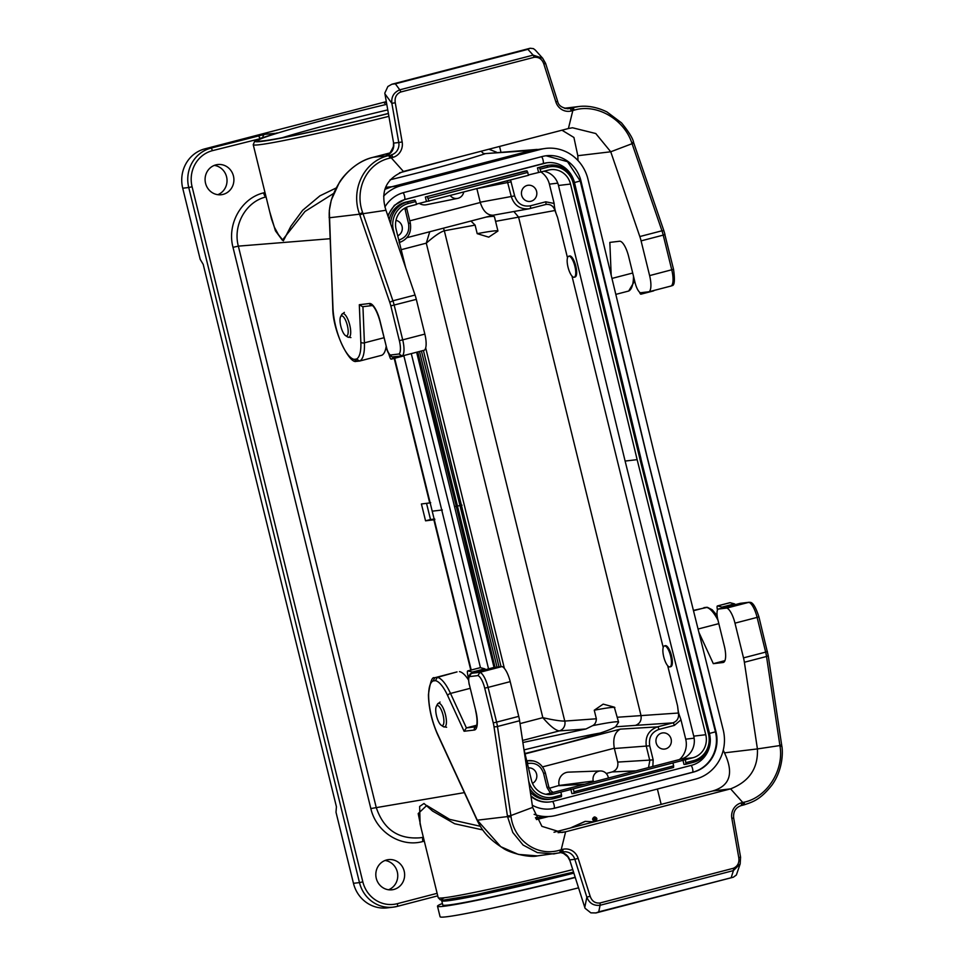 <?xml version="1.0" encoding="UTF-8"?>
<svg xmlns="http://www.w3.org/2000/svg" width="965" height="965" viewBox="0 0 965 965"><rect width="100%" height="100%" fill="white"/><g stroke="black" fill="none" stroke-linecap="round" stroke-linejoin="round"><path stroke-width="1.45" d="M545.442 63.364L542.656 58.214L535.273 50.059L533.416 48.624L530.171 48.25L391.899 84.232L387.882 86.488L384.818 93.086A15.114 14.33 83.2 0 0 384.939 93.895L393.515 142.506L393.455 146.366C390.729 152.482 388.545 155.341 386.917 154.943L388.738 154.388M391.899 84.232L395.361 83.822L399.775 89.829C393.817 92.363 391.175 96.862 391.862 103.327L398.774 142.506L393.623 143.122A10.856 10.289 -96.8 0 1 393.623 143.146L393.515 142.53M388.75 154.376L386.084 155.51L389.691 155.293A2.714 0.893 75.4 0 1 391.223 157.814L392.755 157.428A13.57 12.859 83.2 0 0 402.164 141.952L395.252 102.76C394.492 97.574 396.313 93.991 400.728 92.013L534.091 57.309A2.714 0.856 75.4 0 0 533.138 55.126L542.656 58.214L545.599 63.376L557.601 101.229C558.482 105.631 562.113 108.116 568.506 108.683A10.856 10.289 -96.8 0 0 569.808 108.43L572.703 107.682L565.43 108.538M393.611 143.061L393.623 143.146A10.856 10.289 -96.8 0 1 393.623 143.17A10.856 10.289 -96.8 0 1 386.084 155.51M424.323 350.223L402.176 355.976A16.284 5.151 -104.6 0 0 402.707 339.861L424.841 334.095A16.284 5.151 75.4 0 1 424.323 350.223M389.691 155.293L388.352 155.642C363.467 161.553 350.5 190.117 359.547 214.182L359.897 215.195A2.714 0.627 -19.2 0 1 363.033 213.699L385.964 210.274L415.046 295.037A16.284 5.151 75.4 0 1 416.313 299.367L424.841 334.095M386.157 346.495A37.985 12.014 75.4 0 1 381.766 355.277L359.631 361.043A37.985 12.014 -104.6 0 0 364.408 342.84L362.937 306.677M359.897 215.195L389.764 302.274A13.57 4.294 75.4 0 1 390.825 305.881L399.353 340.609A13.57 4.294 75.4 0 1 398.979 354.01L390.463 355.011A8.142 2.569 75.4 0 1 386.555 347.545L380.089 321.224A18.998 6.007 -104.6 0 0 369.547 303.505L359.318 304.723L360.85 342.177A35.271 11.158 75.4 0 1 356.447 359.064L354.095 359.342A35.271 11.158 75.4 0 1 332.985 308.149L329.318 217.776C327.569 195.087 345.036 164.955 372.02 157.597A2.714 0.844 -104.6 0 0 371.947 157.609M329.101 217.197A2.714 1.496 178.1 0 0 329.318 217.776L359.547 214.182A2.714 0.627 -19.2 0 1 362.683 212.686L392.912 300.803L415.046 295.037M391.223 157.802L389.884 158.127C366.543 163.109 354.191 189.852 362.683 212.686M398.979 354.01L402.176 355.976L391.971 356.905C389.305 355.277 387.46 352.165 386.41 347.545L386.543 347.484M390.463 355.011L391.971 356.905M359.318 304.723L362.599 306.713L372.225 305.567A2.714 2.569 83.2 0 1 369.547 303.505M356.447 359.064L359.631 361.043L356.145 361.368C349.571 363.998 332.587 331.309 332.768 307.618L329.306 210.491L331.284 200.069L339.318 182.554C343.721 174.967 356.893 161.203 371.983 157.597L390.065 152.892M354.095 359.342L357.195 361.332M389.884 158.127A2.714 0.893 75.4 0 0 388.352 155.642L373.334 157.247A2.714 0.832 -104.6 0 0 373.298 157.259M530.171 48.25L527.891 49.336L533.138 55.126L399.775 89.829A2.714 0.856 75.4 0 1 400.728 92.013M384.939 93.895L391.862 103.327L395.252 102.76M385.964 210.274C380.186 191.589 386 178.658 403.418 171.456L391.235 157.814M403.418 171.456L568.409 128.526L572.824 110.553A2.714 0.832 -104.6 0 0 571.352 108.032M611.183 275.242L609.844 242.396L619.59 241.238A16.284 5.151 75.4 0 1 628.625 256.425L635.103 282.757A10.856 3.438 -104.6 0 0 640.422 292.769L649.095 291.732A16.284 5.151 -104.6 0 0 649.614 275.604L641.086 240.876A16.284 5.151 -104.6 0 0 639.819 236.546L610.736 151.782L632.075 143.689L631.713 142.675A2.714 0.627 -19.2 0 1 633.643 142.627L663.872 230.732L665.006 234.579L663.22 235.122L671.761 269.85A16.284 5.151 75.4 0 1 671.23 285.978L649.095 291.732M633.51 276.279A37.985 12.014 75.4 0 1 628.685 291.032L615.815 294.385M568.409 128.526L572.498 127.766L595.779 133.532L610.736 151.782L577.806 155.703L577.999 160.564M577.806 155.703L573.922 137.464L561.956 130.203M564.368 108.261L578.626 106.56L572.703 107.682A2.714 0.82 -104.5 0 1 574.163 110.167L571.316 110.963A13.57 12.859 -96.8 0 1 555.876 101.952L543.862 64.088L545.599 63.376M631.713 142.675C624.162 119.6 596.913 103.159 574.163 110.167M639.819 236.546L661.954 230.792L632.075 143.689A2.714 0.627 -19.2 0 1 634.005 143.652M671.23 285.978L671.99 285.628C674.535 285.736 675.054 280.296 673.534 269.307L649.614 275.604M628.685 291.032L634.656 280.96M639.542 292.166L639.602 292.335A2.714 0.856 -104.6 0 0 640.941 294.18A2.714 0.856 -104.6 0 0 641.013 294.156L644.138 292.323M653.317 290.947A2.714 0.856 -104.6 0 0 653.401 290.947A2.714 0.856 -104.6 0 0 653.474 290.911L654.451 290.344M388.69 353.528A37.985 12.014 -104.6 0 0 389.715 356.736L389.908 357.303A2.714 0.856 -104.6 0 0 391.259 359.149A2.714 0.856 -104.6 0 0 391.332 359.125L394.962 356.99A2.714 0.856 -104.6 0 0 395.107 356.845M403.635 355.916A2.714 0.856 -104.6 0 0 403.72 355.916A2.714 0.856 -104.6 0 0 403.78 355.88L404.757 355.313M758.755 616.84L758.9 616.84C755.872 607.443 753.002 602.606 750.288 602.341L740.264 603.33L718.117 609.096A10.856 3.438 -104.6 0 0 717.876 619.771L724.341 646.092A16.284 5.151 75.4 0 1 723.292 662.46A16.284 5.151 75.4 0 1 723.062 662.509L713.316 663.667L698.889 632.352M554.019 832.252L712.544 791.01C730.071 785.92 734.051 773.206 724.474 752.845L757.416 748.924L744.377 662.255A16.284 5.151 -104.6 0 0 743.508 657.877L734.98 623.149A16.284 5.151 -104.6 0 0 726.79 608.059L748.924 602.305A16.284 5.151 75.4 0 1 757.115 617.395L734.98 623.149M724.932 660.639L713.316 663.667M718.117 609.096L726.79 608.059M768.007 655.223A2.714 0.82 171.4 0 1 768.2 655.464A2.714 0.82 171.4 0 1 766.524 656.49L779.913 745.559L757.416 748.924C758.249 768.2 749.31 781.505 730.601 788.863L742.785 802.506L744.136 802.192C767.392 797.223 783.906 769.986 780.058 746.596L779.901 745.559A2.714 0.844 171.7 0 0 781.59 744.51L781.734 745.547A2.714 0.844 171.7 0 0 781.541 745.294M723.255 750.191L724.474 752.845M717.128 615.549L712.194 609.771L707.429 607.323L693.413 610.387M693.497 610.712L706.38 607.359A37.985 12.014 75.4 0 1 717.972 620.169M781.734 745.559A2.714 0.844 171.7 0 1 780.058 746.596M781.397 744.256A2.714 0.844 171.7 0 1 781.59 744.51L768.2 655.464L758.9 616.84L757.115 617.395L765.655 652.111L767.428 651.568M749.25 602.244L740.264 603.33M706.706 607.299L703.943 607.648M598.746 911.853L595.96 912.938L590.857 912.854L585.043 908.258L569.676 859.912L574.838 859.296L586.853 897.161C589.241 903.252 593.656 905.954 600.073 905.279A2.714 0.856 -104.6 0 0 599.928 902.999L733.279 868.307A2.714 0.856 -104.6 0 1 733.424 870.587L740.167 863.88L736.379 874.99L733.412 877.173L598.746 911.853L600.073 905.279L733.424 870.587L731.277 877.378M740.432 857.197L738.756 857.559C739.528 862.746 737.706 866.329 733.279 868.307M741.12 805.606L742.604 805.22A2.714 0.832 -104.6 0 0 742.785 802.506L741.265 802.892A13.57 12.859 83.2 0 0 731.844 818.368L738.756 857.559M712.544 791.01L730.601 788.863L565.611 831.794L561.196 849.755A2.714 0.893 75.4 0 1 560.979 852.481L562.523 852.083A10.856 10.289 -96.8 0 1 574.838 859.296L578.144 858.368L590.146 896.22L586.853 897.161L584.766 907.474M569.905 860.635L567.758 856.751L563.536 853.41L560.653 852.565M561.039 852.469A10.856 10.289 -96.8 0 1 569.664 859.863A10.856 10.289 -96.8 0 1 569.676 859.887A10.856 10.289 -96.8 0 1 569.676 859.912M502.017 666.55A16.284 5.151 75.4 0 1 510.208 681.64L488.073 687.394A16.284 5.151 -104.6 0 0 479.882 672.316L502.017 666.55L493.344 667.575L470.257 673.835C468.375 677.925 467.772 674.39 469.183 684.559L469.328 684.559A8.142 2.569 75.4 0 1 469.46 676.61L477.965 675.597A13.57 4.294 75.4 0 1 484.719 688.154L493.248 722.881A13.57 4.294 75.4 0 1 493.971 726.524L507.518 816.595L512.789 832.481L523.102 845.05L537.36 852.614L553.777 853.941L562.486 852.083A2.714 0.856 75.4 0 0 562.523 852.083L563.801 851.842M476.746 725.222L466.409 727.912L450.522 693.437A37.985 12.014 -104.6 0 0 437.326 677.37L457.024 671.905L434.467 677.816C432.115 676.574 430.113 682.243 428.424 694.824C428.75 708.105 431.825 721.362 437.628 734.582A2.714 1.267 -24.7 0 1 437.603 734.1A35.271 11.158 75.4 0 1 433.092 680.94L435.444 680.663A35.271 11.158 75.4 0 1 447.651 695.572L464.093 731.253L474.31 730.035A18.998 6.007 -104.6 0 0 475.805 710.891L469.328 684.559M459.473 671.616A37.985 12.014 75.4 0 1 468.483 679.927M510.208 681.64L518.736 716.368A16.284 5.151 75.4 0 1 519.604 720.746L532.644 807.416L510.859 815.57L511.028 816.607A2.714 0.844 171.7 0 1 507.518 816.595L477.289 820.19L437.603 734.1M511.028 816.607C513.935 840.226 537.01 857.161 559.869 850.141A2.714 0.893 75.4 0 1 559.652 852.831L537.372 855.895L518.326 854.399L500.775 846.691L477.289 820.19A2.714 1.303 -25.1 0 0 477.325 820.708M519.604 720.746L497.47 726.5L510.859 815.57A2.714 0.844 171.7 0 1 507.361 815.558M469.46 676.61L471.209 673.341L479.882 672.316L477.965 675.597M474.31 730.035A2.714 2.569 83.2 0 1 476.155 726.754L476.155 726.754A16.284 5.151 75.4 0 1 476.155 726.754L466.409 727.912L464.093 731.253M433.092 680.94L434.889 677.659L437.326 677.37L435.444 680.663M437.628 734.582L476.553 819.056A2.714 1.267 -24.7 0 1 476.529 818.573M559.869 850.141L562.704 849.357A13.57 12.859 -96.8 0 1 578.144 858.368M558.096 832.686L565.611 831.794L561.871 832.505L541.908 826.342L532.644 807.416M476.915 724.269L477.012 723.461M468.471 678.697A37.985 12.014 75.4 0 1 467.53 673.534L467.446 672.943A2.714 0.856 75.4 0 1 467.76 670.904A2.714 0.856 75.4 0 1 467.916 670.904L472.355 672.074A2.714 0.856 75.4 0 1 473.079 672.858M480.075 667.744A2.714 0.856 75.4 0 1 480.208 667.659A2.714 0.856 75.4 0 1 480.365 667.659L484.816 668.829A2.714 0.856 75.4 0 1 485.54 669.614M717.465 610.097A37.985 12.014 75.4 0 1 717.212 608.553L717.128 607.974A2.714 0.856 75.4 0 1 717.441 605.936A2.714 0.856 75.4 0 1 717.598 605.936L722.037 607.106A2.714 0.856 75.4 0 1 722.773 607.89M729.757 602.775A2.714 0.856 75.4 0 1 729.902 602.691A2.714 0.856 75.4 0 1 730.047 602.691L734.498 603.861A2.714 0.856 75.4 0 1 735.221 604.645M394.661 358.268L471.209 670M434.829 519.544L433.864 519.797L470.787 670.12M394.215 358.389L429.727 502.946L421.416 503.971L425.553 520.823L433.864 519.797M430.692 502.693L429.727 502.946M524.96 753.52L554.308 746.198C589.326 736.995 609.759 730.529 615.586 726.814L618.589 722.182L614.307 707.152L603.185 704.124L594.259 710.228L596.358 718.78C596.237 722.134 595.007 724.425 592.667 725.644L585.972 728.973L522.885 742.519M513.875 211.516L518.579 217.113L641.001 715.535C641.701 720.445 639.843 723.714 635.465 725.378L615.586 726.814M470.932 221.033L475.106 225.11L477.205 233.663L488.748 237.149L497.94 231.021L494.454 216.787L492.271 215.484M547.855 816.728L536.444 819.587M482.777 829.948L454.66 823.748L432.597 811.07L423.997 803.483L419.642 806.463L420.101 824.038M594.995 821.155L594.754 821.203C592.112 820.093 591.931 818.694 594.235 817.005L594.488 816.993M570.375 827.994L585.055 821.396M388.895 116.331A119.395 4.909 166.2 0 1 253.228 144.666L271.454 218.826L274.386 227.197L278.427 234.628L283.36 240.816L290.911 226.196L302.636 210.298L319.922 195.835L336.134 187.994M399.558 172.807L457.422 157.404M488.905 149.213L496.553 152.217M259.826 138.779L212.384 150.673A29.843 28.287 83.2 0 0 192.095 186.764L362.828 881.853L359.475 882.601A32.557 30.856 -96.8 0 0 393.213 907.148L397.17 906.412A2.714 0.856 -104.6 0 0 397.17 906.412A32.557 30.856 -96.8 0 1 393.213 907.148L387.194 907.872A32.557 30.856 -96.8 0 1 353.455 883.313L359.475 882.601L188.742 187.512L182.723 188.223A32.557 30.856 -96.8 0 1 204.857 148.851L386.302 101.639M388.376 113.424A113.967 4.68 166.2 0 1 257.993 140.902A113.967 4.68 166.2 0 1 332.43 117.839A113.967 4.68 166.2 0 1 386.772 104.317M385.602 187.258L391.814 186.752L531.329 150.456L485.588 153.592C462.911 161.022 431.102 169.744 390.137 179.779M386.603 859.972A15.199 14.403 -96.8 0 1 388.437 859.622A15.199 14.403 -96.8 0 1 404.528 873.011A15.199 14.403 -96.8 0 1 392.019 889.802A15.199 14.403 -96.8 0 1 376.073 877.39A15.199 14.403 -96.8 0 1 386.603 859.972M215.871 164.882A15.199 14.403 -96.8 0 1 217.704 164.545A15.199 14.403 -96.8 0 1 233.795 177.934A15.199 14.403 -96.8 0 1 221.287 194.725A15.199 14.403 -96.8 0 1 205.34 182.301A15.199 14.403 -96.8 0 1 215.871 164.882M182.723 188.223L200.189 259.32L203.205 264.374L336.423 806.752L336.001 812.228L353.455 883.313M217.8 194.689A15.199 14.403 83.2 0 0 226.92 178.742A15.199 14.403 83.2 0 0 214.314 165.389M388.533 889.778A15.199 14.403 83.2 0 0 397.652 873.832A15.199 14.403 83.2 0 0 385.047 860.478M537.131 149.418L485.588 153.592A4.343 3.655 -108.4 0 1 481.378 151.167M534.128 814.327A40.699 38.576 83.2 0 0 551.16 816.33A40.699 38.576 83.2 0 0 556.045 815.413L695.56 779.105A40.699 38.576 83.2 0 0 723.183 729.745L654.584 454.744L587.975 179.237A40.699 38.576 83.2 0 0 545.756 148.393L531.329 150.456L540.87 149.322L401.356 185.618A40.699 38.576 83.2 0 0 383.624 196.136M424.298 841.142L422.923 841.492C400.945 847.74 376.121 832.035 370.837 808.549L232.999 247.329C226.787 224.085 241.383 198.127 263.614 192.867A4.343 1.375 -104.6 0 0 266.002 196.92L266.002 196.92C245.906 201.673 232.722 225.135 238.343 246.135L376.193 807.355C383.515 829.285 398.147 839.429 420.052 837.801L423.346 837.258M421.367 829.2L418.195 813.579L426.747 805.473L449.678 819.369L480.341 826.281M535.454 817.669L551.16 816.33M401.356 185.618L391.814 186.752L384.854 189.345M333.588 193.446L304.964 211.492L282.347 240.201L275.435 230.828L269.645 211.48M669.903 666.912L670.808 666.67A10.856 3.438 -104.6 0 0 671.519 655.766A10.856 3.438 -104.6 0 0 665.343 645.669L664.439 645.899A10.856 3.438 75.4 0 1 670.603 655.995A10.856 3.438 75.4 0 1 669.903 666.912A10.856 3.438 75.4 0 1 663.848 657.274A10.856 3.438 75.4 0 1 664.439 645.899M667.683 665.717L677.575 705.982C678.624 714.317 678.516 712.58 680.976 719.842L674.354 725.403L658.938 729.407C651.592 732.17 648.516 737.634 649.722 745.812L653.172 759.889L652.835 766.475M679.469 759.539A20.084 19.035 83.2 0 0 685.717 739.166L680.976 719.842M510.557 179.96L514.647 195.895C517.361 203.687 522.596 206.993 530.34 205.822L545.756 201.806L554.139 203.458L549.399 184.146A20.084 19.035 83.2 0 0 541.015 172.035M554.139 203.458C554.429 208.006 555.563 212.626 557.541 217.318L567.492 257.836M574.187 277.245L575.104 277.003A10.856 3.438 -104.6 0 0 575.803 266.087A10.856 3.438 -104.6 0 0 569.627 255.99L568.723 256.232A10.856 3.438 75.4 0 1 574.899 266.328A10.856 3.438 75.4 0 1 574.187 277.245A10.856 3.438 75.4 0 1 568.132 267.607A10.856 3.438 75.4 0 1 568.723 256.232M571.968 276.05L663.208 647.503M409.775 220.852L480.281 202.505L476.891 188.73M450.305 195.642A8.142 7.72 83.2 0 0 457.687 198.38L426.47 204.725A10.76 10.205 -96.8 0 1 419.256 203.374M635.983 770.854L612.184 771.928C616.599 770.263 618.444 766.982 617.721 762.085L614.307 748.213L542.535 766.885M559.145 785.45L593.258 781.047A8.142 7.72 -96.8 0 1 600.375 770.975L568.542 772.133A10.76 10.205 83.2 0 0 559.145 785.45L549.278 788.296M612.184 771.928L606.237 773.472M527.192 185.437A8.142 7.72 83.2 0 0 530.087 201.42A8.142 7.72 83.2 0 0 536.781 192.433A8.142 7.72 83.2 0 0 527.192 185.437M661.7 733.086A8.142 7.72 83.2 0 0 664.608 749.069A8.142 7.72 83.2 0 0 671.302 740.071A8.142 7.72 83.2 0 0 661.7 733.086M397.725 235.822A8.142 7.72 83.2 0 0 395.988 220.358M532.487 783.351A8.142 7.72 83.2 0 0 528.434 767.875M559.205 785.715L584.778 784.183M557.541 217.318L554.959 210.503C553.476 206.064 550.52 204.037 546.094 204.423L529.073 208.79C520.195 209.538 514.285 205.497 511.293 196.643L507.216 180.841M648.504 767.597L649.819 760.637L646.369 746.572C644.934 736.753 648.625 730.191 657.454 726.874L672.87 722.869C677.285 721.205 679.131 717.924 678.395 713.026L677.575 705.982M475.106 225.11L444.334 230.768A8.142 7.66 -100.4 0 0 443.249 228.235A8.142 7.66 -101.1 0 1 444.334 230.78C440.342 231.974 434.334 236.099 426.289 243.156L429.739 231.757M444.334 230.768L564.766 721.072C560.496 721.157 553.198 720.023 542.837 717.671L426.289 243.156L401.187 249.694M585.972 728.973L559.23 730.915C555.357 730.3 549.893 725.885 542.837 717.671L520.038 723.605M596.358 718.78L564.766 721.072A8.142 7.648 -93.5 0 1 559.23 730.915M480.281 202.505C483.091 211.214 487.434 215.448 493.308 215.195L529.037 208.802L546.081 204.423M526.745 760.89L529.17 760.529C537.324 760.601 542.728 764.714 545.37 772.893L543.597 773.435C540.882 765.643 535.647 762.338 527.903 763.508L527.409 763.641M526.697 760.685L533.766 760.963M525.057 753.918L620.314 729.13C614.729 732.17 612.727 738.539 614.307 748.213M600.375 770.975A8.142 7.72 -96.8 0 1 608.203 777.163L608.42 778.031M593.258 781.047L593.475 781.915M457.687 198.38A8.142 7.72 83.2 0 0 463.683 192.168M593.945 821.866L585.357 821.36L571.015 827.837M595.514 821.094C597.54 819.273 597.287 817.898 594.754 816.945C592.45 818.622 592.631 820.021 595.272 821.143L595.514 821.094M595.441 820.781C597.154 819.237 596.937 818.067 594.79 817.259C592.848 818.694 592.993 819.876 595.236 820.817L595.441 820.781M594.537 817.319L595.972 819.912M595.936 819.997L594.971 820.829M593.656 818.163L594.73 820.31L593.656 818.163A119.395 4.909 -13.8 0 0 594.38 817.97L594.524 817.958M594.38 817.97L594.814 819.176L594.898 817.91A121.023 4.97 166.2 0 1 594.175 818.103M594.73 820.31A121.023 4.97 -13.8 0 0 595.007 820.238L594.778 819.285A121.023 4.97 -13.8 0 0 595.031 819.225L595.694 820.057L594.898 819.768M595.694 820.057A121.023 4.97 -13.8 0 0 596.008 819.973L594.452 817.958M595.128 818.863A121.023 4.97 166.2 0 1 594.705 818.971L594.549 818.344A121.023 4.97 -13.8 0 0 594.971 818.224L594.681 818.911M594.609 818.923L594.452 818.284M434.708 519.013L430.511 519.532L426.542 503.344M425.553 520.823L430.511 519.532M387.761 109.889A108.538 4.463 -13.8 0 0 282.323 137.706M600.278 733.038A89.54 3.679 -13.8 0 0 524.079 749.889M594.259 710.228A97.682 4.017 166.2 0 1 614.862 707.49M592.667 725.644A97.682 4.017 166.2 0 1 618.553 722.013M497.94 231.021A97.682 4.017 -13.8 0 0 477.205 233.663M493.851 216.413A97.682 4.017 -13.8 0 0 486.119 217.077M543.995 171.263A18.998 17.997 -96.8 0 1 558.482 185.485L625.115 461.065L693.739 736.138A18.998 17.997 -96.8 0 1 680.844 759.178L545.876 794.304M532.306 805.22A33.377 31.628 83.2 0 0 550.786 808.923A33.377 31.628 83.2 0 0 554.803 808.175L693.316 772.133A33.377 31.628 83.2 0 0 715.958 731.615L647.105 456.698L581.002 181.094A33.377 31.628 83.2 0 0 546.371 155.739A33.377 31.628 83.2 0 0 542.366 156.487L403.853 192.53A33.377 31.628 83.2 0 0 384.89 207.017M546.081 155.775L567.517 161.686L580.218 180.986L646.996 456.71L715.439 731.844A33.377 31.628 -96.8 0 1 692.749 772.193L554.248 808.236A33.377 31.628 -96.8 0 1 550.508 808.96M390.656 223.928A23.606 22.376 -96.8 0 1 407.411 201.975L414.878 200.032L415.782 201.54L416.494 204.447L409.027 206.389A18.998 17.997 -96.8 0 0 396.132 229.429L405.71 267.836M523.838 748.852L531.389 780.082A18.998 17.997 -96.8 0 0 551.087 794.485A18.998 17.997 -96.8 0 0 553.367 794.05L560.846 792.108L561.558 795.003L561.449 796.644L553.97 798.586L554.079 796.945L561.558 795.003M504.381 668.395L425.686 347.882M574.006 791.758L573.294 788.863L672.943 762.941L673.654 765.836L673.534 767.477L573.922 793.387L574.006 791.758L673.654 765.836M414.878 200.032L405.433 202.204A23.606 22.376 83.2 0 0 389.197 219.706M416.422 204.11L528.603 175.268L526.986 170.853L525.008 171.095L425.36 197.017L526.986 170.853M528.518 174.942L548.53 170.081A18.998 17.997 -96.8 0 1 550.81 169.659A18.998 17.997 -96.8 0 1 570.52 184.05L637.141 459.642L705.765 734.715A18.998 17.997 -96.8 0 1 692.882 757.754L672.943 762.941M560.846 792.108L573.294 788.863M539.447 167.621L546.914 165.666A23.606 22.376 -96.8 0 1 549.76 165.136L547.782 165.365A23.606 22.376 83.2 0 0 544.936 165.908L537.469 167.85L539.447 167.621L541.063 172.035M685.403 759.696L685.982 764.232L693.485 762.278L686.031 764.22M428.955 201.203L427.338 196.788M682.906 759.986L684.004 764.461L685.982 764.232M673.558 767.465L573.91 793.399L571.907 793.64L570.81 789.165M403.877 355.832L480.461 667.696M545.756 148.393A40.699 38.576 83.2 0 0 540.87 149.322M411.283 353.612L449.811 508.036L488.531 668.829M530.352 792.205A23.606 22.376 83.2 0 0 549.133 799.358L551.111 799.129A23.606 22.376 -96.8 0 1 529.833 788.731M419.498 351.477L497.011 667.141M388.075 216.425A26.32 24.945 -96.8 0 1 405.529 199.381L544.043 163.338A26.32 24.945 -96.8 0 1 547.203 162.735A26.32 24.945 -96.8 0 1 574.513 182.735L607.407 319.837M495.057 667.382L456.288 506.348L417.761 351.923M710.288 738.756A26.32 24.945 -96.8 0 1 691.628 765.281L553.126 801.324A26.32 24.945 -96.8 0 1 549.954 801.927A26.32 24.945 -96.8 0 1 530.895 795.799M709.275 732.483L709.492 733.34A26.32 24.945 -96.8 0 1 709.552 733.569M425.36 197.017L426.458 201.492M538.567 172.325L537.469 167.85M530.991 796.439A26.32 24.945 83.2 0 0 549.399 801.987A26.32 24.945 83.2 0 0 549.676 801.951M546.938 162.771L404.721 199.514L394.383 205.316L387.737 215.436M554.803 808.175L554.248 808.236A4.065 1.291 -104.6 0 0 552.607 801.457M691.121 765.414A4.065 1.291 75.4 0 1 692.749 772.193L693.316 772.133M340.838 326.291A10.313 3.257 -104.6 0 0 345.494 335.579A10.313 3.257 -104.6 0 0 347.255 325.072A10.313 3.257 -104.6 0 0 340.597 316.761A10.313 3.257 -104.6 0 0 340.838 326.291M436.554 715.958A10.313 3.257 -104.6 0 0 441.21 725.246A10.313 3.257 -104.6 0 0 442.971 714.739A10.313 3.257 -104.6 0 0 436.313 706.428A10.313 3.257 -104.6 0 0 436.554 715.958M575.188 877.269A116.681 4.789 166.2 0 1 490.111 897.281A116.681 4.789 166.2 0 1 442.766 904.929L441.729 900.707A116.681 4.789 -13.8 0 0 489.074 893.071A116.681 4.789 -13.8 0 0 573.873 873.132M442.416 903.493A122.109 5.018 -13.8 0 0 437.495 906.219A122.109 5.018 -13.8 0 0 575.261 877.487M437.495 906.219L440.076 916.75A122.109 5.018 -13.8 0 0 578.542 887.836M402.164 141.952L398.774 142.506A10.856 10.289 -96.8 0 1 391.247 154.895A2.714 0.856 75.4 0 1 392.755 157.428M416.313 299.367L390.825 305.881M399.353 340.609L402.707 339.861L394.178 305.133A16.284 5.151 -104.6 0 0 392.912 300.803L389.764 302.274M383.998 337.738L364.408 342.84A2.714 1.46 -2.3 0 1 360.85 342.177M386.555 347.545L379.945 321.224C375.385 305.23 370.837 304.638 372.176 305.543L372.357 305.555M567.191 108.743L569.808 108.43A2.714 0.856 -104.6 0 1 571.316 110.963M395.361 83.822L527.891 49.336M543.862 64.088C542.149 59.154 538.892 56.887 534.091 57.309M632.702 273.023L611.955 278.427M663.872 230.732L661.954 230.792A16.284 5.151 75.4 0 1 663.22 235.122L641.086 240.876M664.861 234.579L673.534 269.307M555.876 101.952L557.601 101.229M641.013 294.156L653.474 290.911M391.332 359.125L403.78 355.88M394.962 356.99L395.879 356.748M743.508 657.877L765.655 652.111A16.284 5.151 75.4 0 1 766.524 656.49L744.377 662.255M698.057 629.023L718.828 623.631M741.048 805.63A2.714 0.856 -104.6 0 0 741.084 805.618L743.991 804.87A2.714 0.82 -104.5 0 0 744.136 802.192M742.604 805.22L743.955 804.87M733.521 818.006L731.844 818.368M740.167 863.88L740.577 857.185L733.665 818.006C733.123 811.674 735.607 807.548 741.084 805.618A2.714 0.856 -104.6 0 0 741.265 802.892M590.146 896.22C591.871 901.165 595.128 903.421 599.928 902.999M447.651 695.572A2.714 1.267 155.3 0 1 450.522 693.437L470.124 688.347M493.248 722.881L496.601 722.122L488.073 687.394L484.719 688.154M493.971 726.524A2.714 0.82 171.4 0 0 497.47 726.5A16.284 5.151 -104.6 0 0 496.601 722.122L518.736 716.368M560.979 852.481L559.64 852.831A2.714 0.893 75.4 0 1 559.604 852.843M469.316 684.487L475.805 710.891M475.781 710.819L475.661 710.891C478.761 724.679 475.564 728.31 476.119 726.838L476.372 726.717M562.704 849.357A2.714 0.856 75.4 0 1 562.523 852.083M480.365 667.659L467.916 670.904M484.816 668.829L472.355 672.074M730.047 602.691L717.598 605.936M734.498 603.861L722.037 607.106M617.371 717.248L678.395 713.026M554.959 210.503L495.564 221.347M564.778 721.072A8.142 7.648 -94.2 0 1 559.254 730.915L522.572 740.457M397.206 906.4L437.736 895.846L397.17 906.412A2.714 0.856 -104.6 0 0 397.339 903.674L437.121 893.325M419.992 823.603L438.194 897.667L440.269 899.838L443.598 900.104L476.095 894.676L573.548 872.095A116.681 4.789 166.2 0 1 444.539 897.715M493.489 215.159L406.941 237.679L493.549 215.147M438.194 897.667A119.395 4.909 -13.8 0 0 572.764 869.61M204.857 148.851L210.877 148.14L264.917 134.316L276.472 133.242A116.681 4.789 -13.8 0 0 272.661 139.684A116.681 4.789 -13.8 0 0 388.4 113.532M384.492 103.207L384.818 103.146A2.714 2.569 83.2 0 0 384.492 103.207L386.446 102.459M263.614 192.867L264.989 192.505M362.828 881.853A29.843 28.287 83.2 0 0 397.339 903.674M329.958 238.729L238.343 246.135L232.999 247.329M370.837 808.549L464.382 792.627M192.095 186.764L188.742 187.512A32.557 30.856 -96.8 0 1 210.877 148.14A2.714 0.856 75.4 0 1 212.384 150.673M422.935 837.318A4.343 1.375 -104.6 0 0 422.923 841.492M253.228 144.666L254.688 141.24C255.411 140.769 255.351 139.841 276.328 133.279A2.714 2.183 73 0 1 276.472 133.242M276.304 133.291A2.714 2.569 -96.8 0 1 277.172 132.856M263.059 137.585A2.714 2.569 -96.8 0 1 264.917 134.316M258.21 135.824A2.714 0.856 -104.6 0 1 259.718 138.357L262.999 137.609M685.717 739.166L694.137 738.165M557.77 183.145L549.399 184.146M620.314 729.13L657.454 726.874A2.714 0.856 75.4 0 1 658.938 729.407M674.354 725.403A2.714 0.856 75.4 0 0 672.87 722.869L635.465 725.378M398.786 240.056L399.305 239.923C406.651 237.161 409.727 231.684 408.521 223.506L404.818 208.102M550.4 793.121L547.046 787.5L543.597 773.435M649.722 745.812L614.379 748.502M617.721 762.085L653.172 759.889M511.197 181.83L478.351 188.344M480.196 202.216L514.647 195.895M530.34 205.822A2.714 0.856 75.4 0 1 530.159 208.549M545.756 201.806A2.714 0.856 75.4 0 1 545.575 204.544M547.046 787.5L548.832 786.957L545.37 772.893M527.903 763.508A2.714 0.856 -104.6 0 0 526.818 761.168M405.071 209.441L406.844 208.898L410.294 222.963C411.766 232.746 408.038 239.308 399.124 242.649M408.521 223.506L410.294 222.963M399.305 239.923A2.714 0.856 75.4 0 1 399.365 242.408M581.002 181.094L580.267 181.179M415.782 201.54L408.316 203.494A21.978 20.832 83.2 0 0 393.394 230.153L395.011 236.654M423.406 350.464L501.052 666.67M528.627 780.709L528.639 780.794A21.978 20.832 83.2 0 0 554.079 796.945M408.316 203.494L407.411 201.975L405.433 202.204M692.882 757.754L680.844 759.178M553.367 794.05L548.759 794.593M686.115 762.591L693.582 760.649A21.978 20.832 83.2 0 0 708.503 733.991L639.892 458.93L573.258 183.35A21.978 20.832 83.2 0 0 547.818 167.186L540.352 169.128M527.891 172.373L428.243 198.308M547.818 167.186L546.914 165.666L544.936 165.908M693.582 760.649L693.461 762.29C706.392 757.465 711.76 747.923 709.577 733.653L709.48 733.653M442.332 509.978L432.79 511.112M570.52 184.05L558.482 185.485M637.141 459.642L625.115 461.065M705.765 734.715L693.739 736.138M709.492 733.702A23.606 22.376 -96.8 0 1 693.509 762.278M553.958 798.586A23.606 22.376 -96.8 0 1 551.111 799.129L561.449 796.644M498.989 666.912L460.003 505.66L458.025 505.889M462.018 505.202L460.003 505.66L421.416 350.983M549.76 165.136A23.606 22.376 -96.8 0 1 574.235 183.024L574.32 183.024C570.339 170.66 562.149 164.689 549.76 165.136M456.288 506.348L454.515 506.565M708.503 733.991L709.577 733.653L640.869 458.604M639.892 458.93L640.953 458.604L574.32 183.024L573.258 183.35M404.721 199.514A4.065 1.291 -104.6 0 0 403.105 192.735M709.516 733.412L715.439 731.844M543.235 163.471A4.065 1.291 -104.6 0 0 541.606 156.692M574.223 182.602L580.218 180.986M345.494 335.579L347.521 336.918A12.231 3.872 -104.6 0 0 349.607 324.469A12.231 3.872 -104.6 0 0 341.707 314.602L340.597 316.761M441.21 725.246L443.237 726.597A12.231 3.872 -104.6 0 0 445.323 714.136A12.231 3.872 -104.6 0 0 437.422 704.269L436.313 706.428M373.334 157.247L390.077 152.892M578.638 106.56C583.704 105.824 593.957 105.607 606.937 111.916L621.508 122.857C628.927 131.952 632.98 138.55 633.655 142.639M640.941 294.18L653.401 290.947M391.259 359.149L403.72 355.916M743.991 804.87C753.134 801.867 760.251 799.744 771.952 785.088C783.652 768.828 782.832 749.974 781.734 745.547M595.96 912.95L733.424 877.185M537.396 855.895C530.183 857.897 510.111 853.386 502.813 848.006C486.541 837.644 481.68 829.249 477.325 820.696L476.553 819.068M480.208 667.659L467.76 670.904M729.902 602.691L717.441 605.936M657.394 789.044L661.158 804.376M499.556 146.439L500.895 151.915M535.84 818.477L542.475 817.367M553.138 792.41L551.075 790.95L548.832 786.957M406.603 207.21L406.844 208.898M426.711 805.449L426.904 806.245M416.615 352.225L494.044 667.503M350.91 337.581L347.521 336.918M344.348 312.37L341.707 314.602M446.614 727.26L443.237 726.597M440.052 702.05L437.422 704.269M441.729 900.104L441.729 900.707"/></g></svg>
